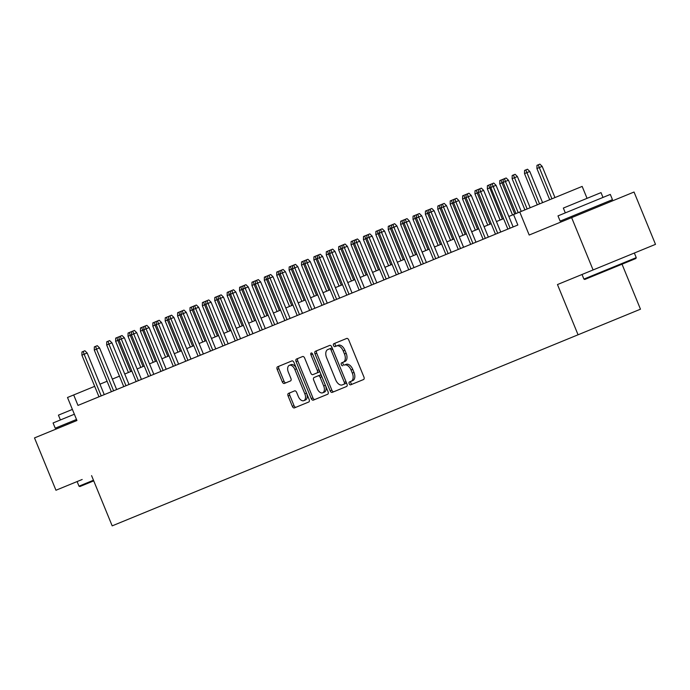 <?xml version="1.0" encoding="UTF-8"?>
<svg xmlns="http://www.w3.org/2000/svg" width="690" height="690" viewBox="0 0 690 690"><rect width="100%" height="100%" fill="white"/><g stroke="black" fill="none" stroke-linecap="round" stroke-linejoin="round"><path stroke-width="1.03" d="M352.737 369.331L351.046 370.021A7.107 4.209 -112.3 0 0 344.457 365.045L346.147 364.355A7.107 4.209 -112.3 0 1 352.737 369.331L353.996 372.41A7.107 4.209 -112.3 0 1 352.797 380.578L349.442 381.958A1.553 0.923 -112.3 0 0 349.183 383.744A1.553 0.923 -112.3 0 0 350.623 384.83L363.544 379.535A2.217 1.311 -112.3 0 0 363.915 376.981L348.752 340.006A2.217 1.311 -112.3 0 0 346.69 338.445L333.77 343.749A1.553 0.923 -112.3 0 0 333.512 345.535A1.553 0.923 -112.3 0 0 334.952 346.622L336.625 345.94A1.553 0.923 -112.3 0 1 335.193 344.845A1.553 0.923 -112.3 0 1 335.461 343.051M352.797 380.578L351.132 381.268A1.553 0.923 -112.3 0 0 350.865 383.054A1.553 0.923 -112.3 0 0 352.305 384.14M344.897 350.227L343.206 350.917A7.107 4.209 -112.3 0 0 336.625 345.94L338.307 345.241A7.107 4.209 -112.3 0 1 344.897 350.227L346.164 353.306A7.107 4.209 -112.3 0 1 344.966 361.474L343.275 362.164A1.553 0.923 -112.3 0 0 343.034 363.949A1.553 0.923 -112.3 0 0 344.474 365.036L344.457 365.045M343.206 350.917L344.474 353.996A7.107 4.209 -112.3 0 1 343.275 362.164L341.61 362.854A1.553 0.923 -112.3 0 0 341.343 364.639A1.553 0.923 -112.3 0 0 342.783 365.726M68.655 423.91L76.935 420.512L67.499 397.492L73.692 394.947L77.979 405.418L517.845 225.009L513.558 214.547L508.841 216.479M288.463 393.404A2.217 1.311 -112.3 0 0 288.092 395.965L292.344 406.332A2.217 1.311 -112.3 0 0 294.406 407.894L308.749 402.003A2.217 1.311 -112.3 0 0 309.129 399.45L293.957 362.474A2.217 1.311 -112.3 0 0 291.905 360.922L277.553 366.804A2.217 1.311 -112.3 0 0 277.173 369.357L282.314 381.889A2.217 1.311 -112.3 0 0 284.375 383.442L290.516 380.923A2.217 1.311 -112.3 0 0 290.887 378.37L288.342 372.16A5.943 3.519 -112.3 0 1 289.343 365.329A5.943 3.519 -112.3 0 1 294.846 369.486L304.833 393.835A5.943 3.519 -112.3 0 1 303.833 400.666A5.943 3.519 -112.3 0 1 298.33 396.5L296.666 392.446A2.217 1.311 -112.3 0 0 294.604 390.885L288.463 393.404M349.442 381.958L351.132 381.268A7.107 4.209 -112.3 0 0 352.314 373.1L351.046 370.021M82.188 479.481L55.959 490.245L34.5 437.917L76.935 420.512M91.58 475.634L112.185 525.866L640.475 309.189L622.026 264.192M593.09 269.945L571.63 217.626L634.041 192.027L655.5 244.355L557.468 284.556L578.065 334.788M587.052 198.341L582.162 186.412L519.751 212.011L529.195 235.031L571.63 217.626M519.751 212.011L513.558 214.547M330.165 390.825A2.217 1.311 -112.3 0 0 332.226 392.377L346.578 386.495A2.217 1.311 -112.3 0 0 346.949 383.942L331.787 346.958A2.217 1.311 -112.3 0 0 329.725 345.405L315.373 351.288A2.217 1.311 -112.3 0 0 315.002 353.841L330.165 390.825L331.856 390.135A2.217 1.311 -112.3 0 0 333.917 391.687M327.664 394.249L313.312 400.131A2.217 1.311 -112.3 0 1 311.259 398.579L296.088 361.603A2.217 1.311 -112.3 0 1 296.467 359.05L302.608 356.532A2.217 1.311 -112.3 0 1 304.661 358.084L310.811 373.083A2.217 1.311 -112.3 0 0 312.872 374.636L316.952 372.962A2.217 1.311 -112.3 0 0 317.322 370.409L310.914 354.798A1.553 0.923 -112.3 0 1 311.181 353.013A1.553 0.923 -112.3 0 1 312.622 354.099L328.043 391.696A2.217 1.311 -112.3 0 1 327.664 394.249M517.845 225.009L516.327 225.639M504.675 230.417L503.933 230.719M492.281 235.497L491.547 235.799M479.895 240.577L479.153 240.879M467.501 245.657L466.768 245.959M455.115 250.746L454.374 251.048M442.721 255.826L441.98 256.128M430.336 260.906L429.594 261.208M417.942 265.986L417.2 266.288M405.548 271.066L404.814 271.368M393.162 276.147L392.42 276.457M380.768 281.235L380.035 281.537M368.382 286.315L367.641 286.617M355.988 291.396L355.247 291.697M343.594 296.476L342.861 296.778M331.209 301.556L330.467 301.866M318.815 306.645L318.081 306.947M306.429 311.725L305.687 312.027M294.035 316.805L293.293 317.107M281.649 321.885L280.908 322.187M269.255 326.965L268.514 327.267M256.861 332.054L256.128 332.356M244.476 337.134L243.734 337.436M232.082 342.214L231.348 342.516M219.696 347.294L218.954 347.596M207.302 352.374L206.56 352.676M194.908 357.454L194.175 357.765M182.522 362.543L181.78 362.845M170.128 367.623L169.395 367.925M157.743 372.704L157.001 373.005M145.349 377.784L144.607 378.086M132.963 382.864L132.221 383.174M120.569 387.953L119.827 388.254M108.175 393.033L107.442 393.335M94.685 386.34L73.692 394.947M503.579 218.644L496.455 221.559M491.185 223.724L484.061 226.648M478.791 228.804L471.667 231.728M466.406 233.884L459.281 236.808M454.011 238.964L446.887 241.888M441.626 244.053L434.502 246.968M429.232 249.133L422.108 252.057M416.846 254.213L409.722 257.137M404.452 259.293L397.328 262.217M392.058 264.373L384.934 267.297M379.673 269.462L372.548 272.377M367.278 274.542L360.154 277.458M354.893 279.623L347.769 282.546M342.499 284.703L335.375 287.627M330.105 289.783L322.98 292.707M317.719 294.863L310.595 297.787M305.325 299.952L298.201 302.867M292.94 305.032L285.815 307.956M280.545 310.112L273.421 313.036M268.151 315.192L261.036 318.116M255.766 320.272L248.641 323.196M243.372 325.361L236.247 328.276M230.986 330.441L223.862 333.365M218.592 335.521L211.468 338.445M206.207 340.601L199.082 343.525M193.812 345.681L186.688 348.605M181.418 350.77L174.294 353.685M169.033 355.85L161.909 358.765M156.639 360.93L149.514 363.854M144.253 366.011L137.129 368.934M131.859 371.091L124.735 374.014M119.465 376.171L112.341 379.095M107.079 381.26L99.955 384.175M343.292 362.164L341.61 362.854M317.064 350.598A2.217 1.311 -112.3 0 0 316.684 353.151L331.856 390.135M346.009 381.682A1.553 0.923 -112.3 0 1 345.75 383.476L344.06 384.166A1.553 0.923 -112.3 0 0 344.319 382.381L331.01 349.916A1.553 0.923 -112.3 0 0 329.57 348.829L331.252 348.139A1.553 0.923 -112.3 0 1 332.692 349.226L346.009 381.682L344.319 382.381M344.06 384.166L342.3 384.891A7.107 4.209 -112.3 0 1 335.711 379.914L326.612 357.722A7.107 4.209 -112.3 0 1 327.802 349.554L329.57 348.829M298.149 358.352A2.217 1.311 -112.3 0 0 297.778 360.905L312.941 397.889A2.217 1.311 -112.3 0 0 315.002 399.441M312.536 353.91A1.553 0.923 -112.3 0 0 312.605 354.108L319.004 369.719A2.217 1.311 -112.3 0 1 318.633 372.272L316.952 372.962M318.125 375.843L314.054 377.516A2.217 1.311 -112.3 0 0 313.683 380.069L317.193 388.643A5.943 3.519 -112.3 0 0 322.704 392.8A5.943 3.519 -112.3 0 0 323.705 385.977L320.186 377.396A2.217 1.311 -112.3 0 0 318.125 375.843L319.815 375.153A2.217 1.311 -112.3 0 1 321.876 376.706L325.387 385.279L323.705 385.977M322.704 392.8L324.395 392.11A5.943 3.519 -112.3 0 0 325.387 385.279M315.735 376.818L319.815 375.153M303.833 400.666L305.523 399.967A5.943 3.519 -112.3 0 0 306.524 393.145L304.833 393.835M289.343 365.329L291.025 364.639A5.943 3.519 -112.3 0 1 296.536 368.796L306.524 393.145M279.234 366.114A2.217 1.311 -112.3 0 0 278.863 368.667L284.004 381.199A2.217 1.311 -112.3 0 0 286.065 382.752M290.145 392.714A2.217 1.311 -112.3 0 0 289.774 395.267L294.026 405.642A2.217 1.311 -112.3 0 0 296.088 407.204M536.915 168.541L536.967 165.341L539.891 164.134L542.176 166.376L536.915 168.541L549.706 199.721M538.209 164.832L551.931 198.806M542.176 166.376L554.967 197.564M521.235 211.399L508.444 180.211L505.408 181.461L518.199 212.641M514.757 214.055L501.966 182.867L499.741 183.782L499.793 180.582L501.035 180.073L501.966 182.867L503.174 182.376L503.234 179.176L504.468 178.667L505.408 181.461L503.174 182.376L515.965 213.555M504.468 178.667L506.158 177.977L508.444 180.211M635.87 258.517L584.801 279.459L583.913 279.088L636.24 257.629L635.87 258.517M563.066 213.805L610.314 194.425L612.461 199.66L560.133 221.119L557.994 215.884L563.066 213.805M565.317 212.882L563.342 208.07L566.999 206.569L601.016 192.614L602.991 197.426M93.728 480.861L79.885 486.545L78.996 486.174L93.469 480.24M76.512 419.468L55.226 428.197L53.078 422.961L74.365 414.233M60.401 419.96L58.426 415.147L72.39 409.42M524.521 173.621L524.573 170.421L527.505 169.222L529.791 171.456L524.521 173.621L537.312 204.809M525.815 169.913L539.545 203.886M529.791 171.456L542.582 202.644M512.127 178.701L512.187 175.501L513.42 174.993L515.111 174.303L517.397 176.545L512.127 178.701L524.918 209.889M513.42 174.993L527.151 208.975M517.397 176.545L530.187 207.725M499.741 183.782L512.532 214.97M501.035 180.073L502.717 179.383L503.217 179.874M513.136 226.95L496.05 185.3L487.347 188.862L500.138 220.05M487.347 188.862L487.407 185.662L488.641 185.153L502.372 219.135M488.641 185.153L490.331 184.463L490.832 184.954M507.866 229.106L490.788 187.456L490.84 184.256L492.082 183.747L510.1 228.192M492.082 183.747L493.764 183.057L496.05 185.3M500.742 232.03L483.664 190.38L480.628 191.622L497.706 233.272M489.978 224.215L477.187 193.036L474.962 193.95L475.013 190.742L476.255 190.242L477.187 193.036L478.394 192.536L478.446 189.336L479.688 188.827L480.628 191.622L478.394 192.536L495.48 234.186M479.688 188.827L481.379 188.137L483.664 190.38M488.356 237.11L471.27 195.46L468.234 196.702L485.32 238.352M477.592 229.296L464.801 198.116L462.567 199.03L462.619 195.831L463.861 195.322L464.801 198.116L466.009 197.616L466.061 194.416L467.303 193.907L468.234 196.702L466.009 197.616L483.086 239.266M467.303 193.907L468.984 193.217L471.27 195.46M475.962 242.19L458.885 200.54L455.849 201.791L472.926 243.432M465.198 234.384L452.407 203.196L450.182 204.111L450.234 200.911L451.476 200.402L452.407 203.196L453.615 202.705L453.666 199.496L454.908 198.996L455.849 201.791L453.615 202.705L470.692 244.355M454.908 198.996L456.59 198.297L458.885 200.54M474.962 193.95L487.752 225.13M476.255 190.242L477.937 189.543L478.437 190.035M463.568 247.27L446.49 205.62L443.454 206.871L460.532 248.521M452.804 239.464L440.022 208.276L437.788 209.191L437.839 205.991L439.082 205.482L440.022 208.276L441.221 207.785L441.281 204.585L442.514 204.076L443.454 206.871L441.221 207.785L458.307 249.435M442.514 204.076L444.205 203.386L446.49 205.62M462.567 199.03L475.358 230.21M463.861 195.322L465.552 194.632L466.043 195.115M451.182 252.35L434.096 210.709L431.06 211.951L448.146 253.601M440.418 244.545L427.628 213.357L425.394 214.271L425.454 211.071L426.687 210.562L427.628 213.357L428.835 212.865L428.887 209.665L430.129 209.156L431.06 211.951L428.835 212.865L445.913 254.515M430.129 209.156L431.811 208.466L434.096 210.709M450.182 204.111L462.964 235.299M451.476 200.402L453.158 199.712L453.658 200.195M438.788 257.439L421.711 215.789L418.675 217.031L435.752 258.681M428.024 249.625L415.233 218.437L413.008 219.36L413.06 216.151L414.302 215.651L415.233 218.437L416.441 217.945L416.501 214.745L417.735 214.236L418.675 217.031L416.441 217.945L433.527 259.595M417.735 214.236L419.425 213.546L421.711 215.789M437.788 209.191L450.579 240.379M439.082 205.482L440.772 204.792L441.264 205.284M426.403 262.519L409.317 220.869L406.281 222.111L423.367 263.761M415.639 254.705L402.848 223.526L400.614 224.44L400.674 221.24L401.908 220.731L402.848 223.526L404.055 223.025L404.107 219.825L405.349 219.317L406.281 222.111L404.055 223.025L421.133 264.675M405.349 219.317L407.031 218.626L409.317 220.869M425.394 214.271L438.185 245.459M426.687 210.562L428.378 209.872L428.878 210.364M414.009 267.599L396.931 225.949L393.895 227.191L410.973 268.841M403.245 259.794L390.454 228.606L388.228 229.52L388.28 226.32L389.522 225.811L390.454 228.606L391.661 228.114L391.713 224.906L392.955 224.397L393.895 227.191L391.661 228.114L408.747 269.755M392.955 224.397L394.646 223.707L396.931 225.949M413.008 219.36L425.799 250.539M414.302 215.651L415.984 214.952L416.484 215.444M401.623 272.679L384.537 231.029L381.501 232.28L398.587 273.93M390.859 264.874L378.068 233.686L375.834 234.6L375.886 231.4L377.128 230.891L378.068 233.686L379.267 233.194L379.328 229.994L380.561 229.485L381.501 232.28L379.267 233.194L396.353 274.844M380.561 229.485L382.251 228.787L384.537 231.029M400.614 224.44L413.405 255.619M401.908 220.731L403.598 220.032L404.099 220.524M389.229 277.76L372.143 236.109L369.107 237.36L386.193 279.01M378.465 269.954L365.674 238.766L363.44 239.68L363.501 236.48L364.734 235.971L365.674 238.766L366.882 238.274L366.933 235.074L368.175 234.565L369.107 237.36L366.882 238.274L383.959 279.924M368.175 234.565L369.857 233.876L372.143 236.109M388.228 229.52L401.019 260.708M389.522 225.811L391.204 225.121L391.704 225.604M376.835 282.848L359.757 241.198L356.721 242.44L373.799 284.09M366.071 275.034L353.28 243.846L351.055 244.76L351.106 241.56L352.349 241.052L353.28 243.846L354.488 243.354L354.548 240.155L355.781 239.646L356.721 242.44L354.488 243.354L371.574 285.005M355.781 239.646L357.472 238.956L359.757 241.198M364.449 287.928L347.363 246.278L344.327 247.52L361.413 289.17M353.685 280.114L340.895 248.935L338.661 249.849L338.721 246.649L339.954 246.14L340.895 248.935L342.102 248.435L342.154 245.235L343.396 244.726L344.327 247.52L342.102 248.435L359.18 290.085M343.396 244.726L345.078 244.036L347.363 246.278M352.055 293.009L334.978 251.358L331.942 252.6L349.019 294.251M341.291 285.194L328.5 254.015L326.275 254.929L326.327 251.729L327.569 251.22L328.5 254.015L329.708 253.515L329.76 250.315L331.002 249.806L331.942 252.6L329.708 253.515L346.794 295.165M331.002 249.806L332.692 249.116L334.978 251.358M375.834 234.6L388.625 265.788M377.128 230.891L378.819 230.201L379.31 230.693M363.44 239.68L376.231 270.868M364.734 235.971L366.425 235.281L366.925 235.773M351.055 244.76L363.846 275.948M352.349 241.052L354.03 240.362L354.531 240.853M339.67 298.089L322.584 256.439L319.548 257.689L336.634 299.339M328.906 290.283L316.115 259.095L313.881 260.009L313.933 256.809L315.175 256.301L316.115 259.095L317.322 258.603L317.374 255.404L318.608 254.895L319.548 257.689L317.322 258.603L334.4 300.254M318.608 254.895L320.298 254.196L322.584 256.439M338.661 249.849L351.452 281.028M339.954 246.14L341.645 245.442L342.145 245.933M327.276 303.169L310.198 261.519L307.162 262.769L324.24 304.419M316.512 295.363L303.721 264.175L301.495 265.089L301.547 261.889L302.789 261.381L303.721 264.175L304.928 263.684L304.98 260.484L306.222 259.975L307.162 262.769L304.928 263.684L322.006 305.334M306.222 259.975L307.904 259.285L310.198 261.519M326.275 254.929L339.066 286.109M327.569 251.22L329.251 250.53L329.751 251.013M314.882 308.257L297.804 266.607L294.768 267.849L311.846 309.5M304.118 300.443L291.335 269.255L289.101 270.17L289.153 266.97L290.395 266.461L291.335 269.255L292.534 268.764L292.595 265.564L293.828 265.055L294.768 267.849L292.534 268.764L309.62 310.414M293.828 265.055L295.518 264.365L297.804 266.607M313.881 260.009L326.672 291.197M315.175 256.301L316.865 255.611L317.357 256.094M302.496 313.338L285.41 271.688L282.374 272.93L299.46 314.58M291.732 305.523L278.941 274.344L276.707 275.258L276.768 272.05L278.001 271.549L278.941 274.344L280.149 273.844L280.2 270.644L281.442 270.135L282.374 272.93L280.149 273.844L297.226 315.494M281.442 270.135L283.124 269.445L285.41 271.688M301.495 265.089L314.278 296.277M302.789 261.381L304.471 260.691L304.971 261.182M290.102 318.418L273.024 276.768L269.988 278.01L287.066 319.66M279.338 310.603L266.547 279.424L264.322 280.338L264.373 277.139L265.615 276.63L266.547 279.424L267.755 278.924L267.815 275.724L269.048 275.215L269.988 278.01L267.755 278.924L284.841 320.574M269.048 275.215L270.739 274.525L273.024 276.768M289.101 270.17L301.892 301.358M290.395 266.461L292.077 265.771L292.577 266.262M277.716 323.498L260.63 281.848L257.594 283.098L274.68 324.74M266.952 315.692L254.162 284.504L251.928 285.419L251.988 282.219L253.221 281.71L254.162 284.504L255.369 284.013L255.421 280.804L256.663 280.304L257.594 283.098L255.369 284.013L272.447 325.663M256.663 280.304L258.345 279.605L260.63 281.848M276.707 275.258L289.498 306.438M278.001 271.549L279.692 270.851L280.192 271.343M265.322 328.578L248.245 286.928L245.209 288.179L262.286 329.829M254.558 320.772L241.767 289.584L239.542 290.499L239.594 287.299L240.836 286.79L241.767 289.584L242.975 289.093L243.027 285.893L244.269 285.384L245.209 288.179L242.975 289.093L260.061 330.743M244.269 285.384L245.959 284.694L248.245 286.928M264.322 280.338L277.113 311.518M265.615 276.63L267.297 275.94L267.798 276.423M252.937 333.658L235.851 292.017L232.815 293.259L249.901 334.909M242.164 325.853L229.382 294.664L227.148 295.579L227.2 292.379L228.442 291.87L229.382 294.664L230.581 294.173L230.641 290.973L231.874 290.464L232.815 293.259L230.581 294.173L247.667 335.823M231.874 290.464L233.565 289.774L235.851 292.017M251.928 285.419L264.719 316.606M253.221 281.71L254.912 281.02L255.412 281.503M239.542 290.499L252.324 321.687M240.836 286.79L242.518 286.1L243.018 286.591M227.148 295.579L239.939 326.767M228.442 291.87L230.132 291.18L230.624 291.672M240.543 338.747L223.457 297.097L220.421 298.339L237.507 339.989M229.779 330.933L216.988 299.745L214.754 300.668L214.814 297.459L216.048 296.95L216.988 299.745L218.195 299.253L218.247 296.053L219.489 295.544L220.421 298.339L218.195 299.253L235.273 340.903M219.489 295.544L221.171 294.854L223.457 297.097M228.148 343.827L211.071 302.177L208.035 303.419L225.113 345.069M217.385 336.013L204.594 304.833L202.368 305.748L202.42 302.548L203.662 302.039L204.594 304.833L205.801 304.333L205.862 301.133L207.095 300.624L208.035 303.419L205.801 304.333L222.887 345.983M207.095 300.624L208.785 299.934L211.071 302.177M215.763 348.907L198.677 307.257L195.641 308.499L212.727 350.149M204.999 341.093L192.208 309.913L189.974 310.828L190.035 307.628L191.268 307.119L192.208 309.913L193.416 309.413L193.467 306.213L194.709 305.704L195.641 308.499L193.416 309.413L210.493 351.063M194.709 305.704L196.391 305.014L198.677 307.257M214.754 300.668L227.545 331.847M216.048 296.95L217.738 296.26L218.238 296.752M203.369 353.987L186.291 312.337L183.255 313.588L200.333 355.238M192.605 346.182L179.814 314.994L177.589 315.908L177.641 312.708L178.883 312.199L179.814 314.994L181.022 314.502L181.073 311.302L182.315 310.793L183.255 313.588L181.022 314.502L198.108 356.152M182.315 310.793L184.006 310.095L186.291 312.337M202.368 305.748L215.159 336.927M203.662 302.039L205.344 301.34L205.844 301.832M190.983 359.067L173.897 317.417L170.861 318.668L187.947 360.318M180.219 351.262L167.429 320.074L165.195 320.988L165.246 317.788L166.488 317.279L167.429 320.074L168.636 319.582L168.688 316.382L169.921 315.873L170.861 318.668L168.636 319.582L185.714 361.232M169.921 315.873L171.612 315.183L173.897 317.417M189.974 310.828L202.765 342.016M191.268 307.119L192.959 306.429L193.459 306.912M178.589 364.156L161.512 322.506L158.476 323.748L175.553 365.398M167.825 356.342L155.034 325.154L152.809 326.068L152.861 322.868L154.094 322.359L155.034 325.154L156.242 324.662L156.294 321.462L157.536 320.954L158.476 323.748L156.242 324.662L173.319 366.312M157.536 320.954L159.218 320.264L161.512 322.506M177.589 315.908L190.38 347.096M178.883 312.199L180.564 311.509L181.065 311.992M166.195 369.236L149.118 327.586L146.082 328.828L163.159 370.478M155.431 361.422L142.649 330.243L140.415 331.157L140.467 327.957L141.709 327.448L142.649 330.243L143.848 329.742L143.908 326.543L145.142 326.034L146.082 328.828L143.848 329.742L160.934 371.393M145.142 326.034L146.832 325.344L149.118 327.586M165.195 320.988L177.986 352.176M166.488 317.279L168.179 316.589L168.671 317.081M152.809 326.068L165.591 357.256M154.094 322.359L155.785 321.669L156.285 322.161M140.415 331.157L153.206 362.336M141.709 327.448L143.391 326.75L143.891 327.241M153.81 374.316L136.724 332.666L133.688 333.908L150.774 375.558M143.046 366.502L130.255 335.323L128.021 336.237L128.081 333.037L129.315 332.528L130.255 335.323L131.462 334.822L131.514 331.623L132.756 331.114L133.688 333.908L131.462 334.822L148.54 376.473M132.756 331.114L134.438 330.424L136.724 332.666M141.416 379.397L124.338 337.746L121.302 338.997L138.38 380.647M130.651 371.591L117.861 340.403L115.635 341.317L115.687 338.117L116.929 337.608L117.861 340.403L119.068 339.911L119.12 336.711L120.362 336.203L121.302 338.997L119.068 339.911L136.154 381.561M120.362 336.203L122.052 335.504L124.338 337.746M129.03 384.477L111.944 342.827L108.908 344.077L125.994 385.727M106.683 344.991L106.734 341.791L107.976 341.283L108.908 344.077L106.683 344.991L123.76 386.642M107.976 341.283L109.658 340.593L111.944 342.827M128.021 336.237L140.812 367.416M129.315 332.528L131.005 331.838L131.505 332.321M116.636 389.565L99.558 347.915L96.522 349.157L113.6 390.807M94.288 350.072L94.34 346.872L95.582 346.363L96.522 349.157L94.288 350.072L111.375 391.722M95.582 346.363L97.273 345.673L99.558 347.915M115.635 341.317L128.426 372.505M116.929 337.608L118.611 336.918L119.111 337.401M104.25 394.646L87.164 352.995L84.128 354.237L101.214 395.888M81.894 355.152L81.955 351.952L83.188 351.443L84.128 354.237L81.894 355.152L98.981 396.802M83.188 351.443L84.879 350.753L87.164 352.995M353.996 372.41L352.314 373.1M346.164 353.306L344.474 353.996M316.684 353.151L315.002 353.841M332.692 349.226L331.01 349.916M312.941 397.889L311.259 398.579M297.778 360.905L296.088 361.603M319.004 369.719L317.322 370.409M312.605 354.108L310.914 354.798M321.876 376.706L320.186 377.396M296.536 368.796L294.846 369.486M284.004 381.199L282.314 381.889M278.863 368.667L277.173 369.357M294.026 405.642L292.344 406.332M289.774 395.267L288.092 395.965M634.352 253.023L636.24 257.629M600.533 204.55L600.956 205.594M572.07 216.22L572.493 217.272M582.024 274.491L583.913 279.088M67.154 423.306L67.577 424.35M77.108 481.568L78.996 486.174"/></g></svg>
